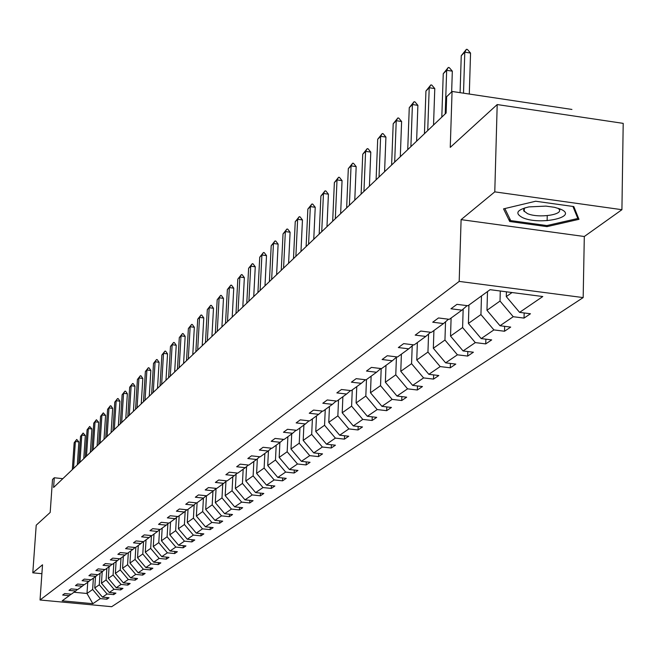 <?xml version="1.0" encoding="UTF-8"?>
<svg xmlns="http://www.w3.org/2000/svg" width="656" height="656" viewBox="0 0 656 656"><rect width="100%" height="100%" fill="white"/><g stroke="black" fill="none" stroke-linecap="round" stroke-linejoin="round"><path stroke-width="0.98" d="M461.102 219.637L584.307 236.504L621.921 209.699L494.78 191.864L461.102 219.637L459.184 281.408L40.041 599.994L42.525 564.791L32.8 572.819L41.894 573.688M32.8 572.819L36.211 525.202L50.192 512.443L52.505 479.479L54.276 477.765L53.595 487.474L446.121 113.021L446.654 96.719L452.066 91.463L450.254 147.387L497.199 104.558L623.2 123.369L621.921 209.699M494.78 191.864L497.199 104.558M584.307 236.504L583.168 297.586L111.676 606.702L40.041 599.994M506.416 291.805L506.293 296.61L512.041 292.535M506.293 296.61L519.593 312.371L530.466 313.765L524.046 318.094L524.169 312.953M87.74 582.233L86.994 593.483L92.635 589.49L100.327 598.6L92.857 603.7L62.181 600.822L69.265 595.664L62.656 595.041L64.673 593.557L71.307 594.188L75.67 591.007L68.987 590.375L71.053 588.858L77.761 589.498L82.23 586.243L75.473 585.595L77.58 584.045L84.362 584.693L88.945 581.364L82.107 580.708L84.271 579.109L91.135 579.773L95.825 576.362L88.913 575.689L91.127 574.057L98.064 574.73L102.877 571.228L95.883 570.556L98.146 568.875L105.173 569.564L110.101 565.98L103.025 565.283L105.354 563.57L112.455 564.267L117.514 560.585L110.347 559.888L112.734 558.125L119.925 558.83L125.116 555.066L117.867 554.345L120.31 552.541L127.592 553.262L132.914 549.392L125.575 548.662L128.084 546.809L135.456 547.547L140.917 543.57L133.488 542.824L136.071 540.921L143.525 541.676L149.133 537.592L141.614 536.838L144.263 534.886L151.815 535.649L157.571 531.458L149.953 530.688L152.684 528.679L160.326 529.458L166.247 525.153L158.531 524.365L161.335 522.299L169.076 523.094L175.16 518.666L167.346 517.863L170.224 515.739L178.071 516.551L184.328 512L176.407 511.18L179.367 508.999L187.321 509.827L193.758 505.145L185.738 504.308L188.78 502.061L196.841 502.906L203.467 498.093L195.332 497.232L198.465 494.919L206.632 495.788L213.454 490.827L205.205 489.95L208.436 487.572L216.718 488.449L223.745 483.341L215.381 482.447L218.71 479.995L227.107 480.897L234.348 475.633L225.869 474.723L229.297 472.189L237.808 473.115L245.278 467.687L236.677 466.752L240.211 464.145L248.854 465.088L256.545 459.495L247.82 458.536L251.469 455.846L260.235 456.814L268.181 451.033L259.325 450.057L263.089 447.277L271.986 448.269L280.186 442.3L271.199 441.299L275.085 438.429L284.122 439.446L292.592 433.288L283.466 432.255L287.484 429.295L296.651 430.328L305.409 423.965L296.143 422.907L300.3 419.848L309.607 420.914L318.66 414.33L309.255 413.247L313.552 410.074L323.006 411.164L332.379 404.358L322.818 403.243L327.262 399.963L336.872 401.087L346.573 394.035L336.856 392.895L341.464 389.5L351.231 390.648L361.276 383.342L351.403 382.169L356.175 378.651L366.105 379.832L376.519 372.255L366.483 371.05L371.427 367.401L381.521 368.623L392.329 360.767L382.12 359.521L387.253 355.741L397.52 356.987L408.737 348.836L398.348 347.557L403.686 343.621L414.125 344.917L425.777 336.438L415.207 335.126L420.75 331.042L431.377 332.371L443.489 323.564L432.73 322.211L438.495 317.955L449.311 319.324L461.914 310.165L450.959 308.771L456.961 304.343L467.974 305.753L490.089 289.681L542.791 296.537L519.593 312.371M459.184 281.408L583.168 297.586M487.498 291.559L486.973 310.288L500.02 301.055L513.23 316.709L524.046 318.094M513.23 316.709L500.011 325.737L510.696 327.09L504.521 331.247L504.644 326.327M468.95 305.048L468.4 323.433L480.938 314.56L493.894 329.911L504.521 331.247M493.894 329.911L481.184 338.586L491.68 339.898L485.743 343.9L485.875 339.177M451.107 318.021L450.533 336.085L462.603 327.541L475.305 342.604L485.743 343.9M475.305 342.604L463.079 350.952L473.394 352.223L467.679 356.077L467.81 351.534M433.919 330.517L433.329 348.27L444.948 340.046L457.412 354.814L467.679 356.077M457.412 354.814L445.637 362.858L455.781 364.096L450.278 367.803L450.41 363.44M417.364 342.555L416.757 360.005L427.95 352.075L440.184 366.581L450.278 367.803M440.184 366.581L428.844 374.322L438.815 375.527L433.509 379.102L433.649 374.904M401.398 354.166L400.775 371.321L411.566 363.678L423.587 377.913L433.509 379.102M423.587 377.913L412.64 385.384L422.456 386.548L417.339 390L417.478 385.958M385.999 365.367L385.359 382.235L395.773 374.855L407.573 388.844L417.339 390M407.573 388.844L397.019 396.052L406.671 397.183L401.734 400.521L401.874 396.618M371.132 376.175L370.476 392.772L380.529 385.646L392.124 399.389L401.734 400.521M392.124 399.389L381.94 406.343L391.435 407.458L386.663 410.672L386.81 406.917M356.766 386.622L356.101 402.948L365.818 396.068L377.208 409.574L386.663 410.672M377.208 409.574L367.368 416.289L376.716 417.372L372.108 420.48L372.247 416.855M342.883 396.716L342.211 412.788L351.6 406.138L362.801 419.405L372.108 420.48M362.801 419.405L353.281 425.908L362.497 426.958L358.037 429.967L358.176 426.466M329.46 406.474L328.771 422.3L337.856 415.871L348.869 428.917L358.037 429.967M348.869 428.917L339.669 435.207L348.738 436.232L344.425 439.135L344.564 435.756M316.471 415.92L315.774 431.5L324.556 425.277L335.396 438.118L344.425 439.135M335.396 438.118L326.491 444.202L335.429 445.203L331.247 448.015L331.387 444.752M303.892 425.072L303.187 440.414L311.69 434.387L322.358 447.023L331.247 448.015M322.358 447.023L313.732 452.911L322.539 453.886L318.496 456.609L318.636 453.452M291.707 433.928L290.993 449.048L299.234 443.21L309.73 455.641L318.496 456.609M309.73 455.641L301.375 461.34L310.05 462.3L306.139 464.94L306.278 461.881M279.899 442.513L279.177 457.412L287.164 451.754L297.496 463.989L306.139 464.94M297.496 463.989L289.403 469.516L297.955 470.45L294.159 473.009L294.298 470.049M268.452 450.803L267.722 465.522L275.471 460.036L285.639 472.082L294.159 473.009M285.639 472.082L277.791 477.445L286.229 478.355L282.539 480.84L282.679 477.97M257.349 458.806L256.611 473.386L264.13 468.064L274.142 479.93L282.539 480.84M274.142 479.93L266.525 485.137L274.848 486.022L271.272 488.433L271.404 485.653M246.574 466.572L245.828 481.02L253.126 475.862L262.99 487.547L271.272 488.433M262.99 487.547L255.602 492.59L263.802 493.468L260.334 495.805L260.465 493.115M236.111 474.116L235.365 488.433L242.441 483.423L252.166 494.936L260.334 495.805M252.166 494.936L244.983 499.839L253.077 500.692L249.706 502.963L249.846 500.348M225.951 481.447L225.188 495.633L232.068 490.77L241.654 502.119L249.706 502.963M241.654 502.119L234.676 506.875L242.663 507.711L239.391 509.917L239.522 507.383M216.07 488.572L215.307 502.635L221.99 497.904L231.437 509.089L239.391 509.917M231.437 509.089L224.664 513.714L232.544 514.534L229.362 516.674L229.493 514.214M206.46 495.764L205.705 509.433L212.2 504.833L221.515 515.862L229.362 516.674M221.515 515.862L214.93 520.356L222.704 521.159L219.612 523.25L219.735 520.856M197.112 502.709L196.365 516.051L202.679 511.573L211.863 522.447L219.612 523.25M211.863 522.447L205.459 526.825L213.134 527.613L210.125 529.638L210.256 527.317M188.026 509.318L187.272 522.479L193.422 518.133L202.483 528.859L210.125 529.638M202.483 528.859L196.251 533.115L203.827 533.886L200.9 535.862L201.023 533.599M179.178 515.747L178.432 528.744L184.41 524.505L193.348 535.091L200.9 535.862M193.348 535.091L187.28 539.232L194.766 539.986L191.921 541.913L192.044 539.716M170.568 522.012L169.814 534.845L175.644 530.72L184.459 541.159L191.921 541.913M184.459 541.159L178.555 545.193L185.951 545.931L183.172 547.809L183.295 545.669M162.18 528.105L161.433 540.782L167.108 536.764L175.808 547.071L183.172 547.809M175.808 547.071L170.052 550.991L177.358 551.721L174.652 553.549L174.775 551.466M154.012 534.05L153.258 546.563L158.785 542.651L167.378 552.819L174.652 553.549M167.378 552.819L161.77 556.649L168.986 557.362L166.353 559.142L166.468 557.116M146.05 539.839L145.296 552.204L150.683 548.391L159.162 558.428L166.353 559.142M159.162 558.428L153.701 562.159L160.827 562.864L158.26 564.595L158.375 562.618M138.285 545.489L137.53 557.698L142.787 553.984L151.159 563.898L158.26 564.595M151.159 563.898L145.829 567.53L152.881 568.219L150.372 569.908L150.486 567.989M130.708 550.991L129.962 563.061L135.087 559.437L143.352 569.228L150.372 569.908M143.352 569.228L138.154 572.77L145.124 573.451L142.672 575.099L142.787 573.221M123.328 556.362L122.574 568.293L127.576 564.75L135.735 574.418L142.672 575.099M135.735 574.418L130.667 577.879L137.555 578.543L135.169 580.158L135.284 578.33M116.112 561.602L115.366 573.393L120.245 569.941L128.305 579.494L135.169 580.158M128.305 579.494L123.361 582.864L130.167 583.52L127.838 585.095L127.953 583.307M109.076 566.718L108.33 578.379L113.094 575.009L121.057 584.439L127.838 585.095M121.057 584.439L116.235 587.735L122.967 588.383L120.688 589.908L120.802 588.17M102.205 571.712L101.459 583.241L106.108 579.945L113.98 589.268L120.688 589.908M113.98 589.268L109.273 592.491L115.923 593.122L113.709 594.615L113.816 592.917M95.497 576.591L94.751 587.989L99.294 584.775L107.076 593.992L113.709 594.615M107.076 593.992L102.467 597.132L109.052 597.755L106.887 599.215L106.994 597.559M100.327 598.6L106.887 599.215M467.129 305.647L461.914 310.165M500.29 291.01L500.02 301.055M486.973 310.288L500.011 325.737M448.499 319.226L443.489 323.564M481.479 295.938L480.938 314.56M468.4 323.433L481.184 338.586M430.598 332.272L425.777 336.438M463.161 309.083L462.603 327.541M450.533 336.085L463.079 350.952M413.378 344.818L408.737 348.836M445.539 321.793L444.948 340.046M433.329 348.27L445.637 362.858M396.798 356.897L392.329 360.767M428.565 334.035L427.95 352.075M416.757 360.005L428.844 374.322M380.824 368.533L376.519 372.255M412.206 345.835L411.566 363.678M400.775 371.321L412.64 385.384M365.433 379.75L361.276 383.342M396.429 357.225L395.773 374.855M385.359 382.235L397.019 396.052M350.583 390.574L346.573 394.035M381.193 368.582L380.529 385.646M370.476 392.772L381.94 406.343M336.249 401.013L332.379 404.358M366.474 379.562L365.818 396.068M356.101 402.948L367.368 416.289M322.408 411.099L318.66 414.33M352.272 389.894L351.6 406.138M342.211 412.788L353.281 425.908M309.025 420.849L305.409 423.965M338.537 399.881L337.856 415.871M328.771 422.3L339.669 435.207M296.094 430.27L292.592 433.288M325.253 409.541L324.556 425.277M315.774 431.5L326.491 444.202M283.581 439.381L280.186 442.3M312.395 418.889L311.69 434.387M303.187 440.414L313.732 452.911M271.461 448.212L268.181 451.033M299.94 427.942L299.234 443.21M290.993 449.048L301.375 461.34M259.727 456.756L256.545 459.495M287.886 436.707L287.164 451.754M279.177 457.412L289.403 469.516M248.362 465.038L245.278 467.687M276.192 445.211L275.471 460.036M267.722 465.522L277.791 477.445M237.341 473.066L234.348 475.633M264.852 453.452L264.13 468.064M256.611 473.386L266.525 485.137M226.648 480.848L223.745 483.341M253.856 461.455L253.126 475.862M245.828 481.02L255.602 492.59M216.275 488.408L213.454 490.827M243.179 469.212L242.441 483.423M235.365 488.433L244.983 499.839M206.197 495.739L203.467 498.093M232.806 476.756L232.068 490.77M225.188 495.633L234.676 506.875M196.423 502.865L193.758 505.145M222.737 484.079L221.99 497.904M215.307 502.635L224.664 513.714M186.911 509.786L184.328 512M212.946 491.196L212.2 504.833M205.705 509.433L214.93 520.356M177.678 516.51L175.16 518.666M203.426 498.117L202.679 511.573M196.365 516.051L205.459 526.825M168.69 523.053L166.247 525.153M194.176 504.792L193.422 518.133M187.272 522.479L196.251 533.115M159.957 529.417L157.571 531.458M185.172 511.286L184.41 524.505M178.432 528.744L187.28 539.232M150.683 548.391L151.454 535.608L149.133 537.592M176.407 517.6L175.644 530.72M169.814 534.845L178.555 545.193M143.172 541.635L140.917 543.57M167.87 523.759L167.108 536.764M161.433 540.782L170.052 550.991M135.111 547.506L132.914 549.392M159.556 529.761L158.785 542.651M153.258 546.563L161.77 556.649M127.256 553.229L125.116 555.066M145.296 552.204L153.701 562.159M119.597 558.797L117.514 560.585M143.541 541.667L142.787 553.984M137.53 557.698L145.829 567.53M112.135 564.234L110.101 565.98M135.833 547.268L135.087 559.437M129.962 563.061L138.154 572.77M104.862 569.531L102.877 571.228M128.322 552.729L127.576 564.75M122.574 568.293L130.667 577.879M97.76 574.697L95.825 576.362M120.991 558.059L120.245 569.941M115.366 573.393L123.361 582.864M90.831 579.74L88.945 581.364M113.841 563.258L113.094 575.009M108.33 578.379L116.235 587.735M84.075 584.66L82.23 586.243M106.862 568.334L106.108 579.945M101.459 583.241L109.273 592.491M77.474 589.465L75.67 591.007M100.04 573.295L99.294 584.775M94.751 587.989L102.467 597.132M71.028 594.164L69.265 595.664M62.812 478.667L54.276 477.765M571.934 109.445L452.066 91.463M93.382 578.133L92.635 589.49M73.972 592.253L86.994 593.483L92.857 603.7M509.72 221.507L546.997 226.632L578.969 219.325L573.803 206.566L535.649 201.236L503.546 208.87L509.72 221.507L509.786 218.71M523.808 209.092L524.275 209.157M559.24 209.576L560.691 209.239M547.243 215.676L547.129 220.662M547.022 225.525L546.997 226.632M72.324 469.598L74.169 442.726L76.711 439.454L75.383 441.513L78.884 441.898L77.326 464.825M74.169 442.726L75.383 441.513L73.538 468.441M76.711 439.454L78.884 441.898M78.695 463.521L80.54 436.355L83.123 433.042L81.787 435.108L85.329 435.502L83.763 458.683M80.54 436.355L81.787 435.108L79.942 462.332M83.123 433.042L85.329 435.502M85.214 457.298L87.068 429.828L89.683 426.466L88.339 428.557L91.922 428.958L90.356 452.402M87.068 429.828L88.339 428.557L86.485 456.092M89.683 426.466L91.922 428.958M522.857 217.767C540.528 225.615 579.625 216.693 560.232 209.043L554.541 207.312L545.915 206.107L528.875 206.902C516.6 209.871 514.591 213.487 522.857 217.767M525.071 207.78L523.808 209.092L523.693 210.748L527.416 213.585C538.42 218.579 564.947 214.635 558.732 208.854L558.051 208.247M572.934 206.451L577.821 218.481L546.842 225.566L510.712 220.596L504.849 208.559M577.854 216.578L577.821 218.481M91.889 450.934L93.742 423.153L96.399 419.742L95.046 421.849L98.671 422.251L97.104 445.965M93.742 423.153L95.046 421.849L93.193 449.688M96.399 419.742L98.671 422.251M98.728 444.407L100.581 416.314L103.287 412.854L101.918 414.977L105.583 415.387L104.009 439.372M100.581 416.314L101.918 414.977L100.065 443.136M103.287 412.854L105.583 415.387M105.731 437.732L107.592 409.303L110.331 405.793L108.962 407.942L112.668 408.36L111.094 432.616M107.592 409.303L108.962 407.942L107.1 436.429M110.331 405.793L110.954 405.867L112.668 408.36M112.914 430.885L114.775 402.128L117.555 398.561L116.169 400.726L119.925 401.152L118.351 425.695M114.775 402.128L116.169 400.726L114.308 429.549M117.555 398.561L118.187 398.635L119.925 401.152M120.269 423.866L122.131 394.764L124.96 391.148L123.566 393.329L127.362 393.772L125.788 418.602M122.131 394.764L123.566 393.329L121.704 422.489M124.96 391.148L125.591 391.222L127.362 393.772M127.813 416.667L129.675 387.22L132.553 383.547L131.151 385.753L134.988 386.195L133.414 411.32M129.675 387.22L131.151 385.753L129.289 415.256M132.553 383.547L133.193 383.621L134.988 386.195M135.554 409.287L137.416 379.488L140.343 375.749L138.933 377.971L142.819 378.43L141.237 403.858M137.416 379.488L138.933 377.971L137.063 407.843M140.343 375.749L140.991 375.831L142.819 378.43M143.492 401.71L145.361 371.542L148.338 367.754L146.911 369.992L150.847 370.46L149.265 396.199M145.361 371.542L146.911 369.992L145.042 400.226M148.338 367.754L148.994 367.827L150.847 370.46M151.643 393.936L153.512 363.399L156.538 359.545L155.103 361.8L159.088 362.276L157.506 388.344M153.512 363.399L155.103 361.8L153.233 392.411M156.538 359.545L157.202 359.619L159.088 362.276M160.015 385.949L161.876 355.027L164.959 351.108L163.516 353.395L167.542 353.879L165.968 380.267M161.876 355.027L163.516 353.395L161.647 384.391M164.959 351.108L165.632 351.19L167.542 353.879M168.608 377.749L170.47 346.434L173.602 342.457L172.151 344.761L176.234 345.253L174.66 371.977M170.47 346.434L172.151 344.761L170.289 376.15M173.602 342.457L174.283 342.539L176.234 345.253M177.44 369.32L179.301 337.61L182.491 333.56L181.031 335.88L185.164 336.389L183.59 363.457M179.301 337.61L181.031 335.88L179.17 367.68M182.491 333.56L183.18 333.642L185.164 336.389M186.517 360.661L188.379 328.533L191.626 324.417L190.15 326.762L194.34 327.278L192.774 354.699M188.379 328.533L190.15 326.762L188.297 358.971M191.626 324.417L192.323 324.499L194.34 327.278M195.857 351.755L197.71 319.21L201.015 315.011L199.531 317.381L203.778 317.906L202.212 345.696M197.71 319.21L199.531 317.381L197.677 350.017M201.015 315.011L201.72 315.101L203.778 317.906M205.459 342.596L207.304 309.607L210.674 305.343L209.182 307.73L213.487 308.271L211.921 336.43M207.304 309.607L209.182 307.73L207.337 340.808M210.674 305.343L211.396 305.425L213.487 308.271M215.34 333.166L217.185 299.735L220.621 295.389L219.112 297.808L223.475 298.349L221.917 326.893M217.185 299.735L219.112 297.808L217.275 331.329M220.621 295.389L221.343 295.479L223.475 298.349M225.516 323.465L227.353 289.575L230.855 285.139L229.338 287.582L233.757 288.14L232.208 317.078M227.353 289.575L229.338 287.582L227.501 321.563M230.855 285.139L231.584 285.237L233.757 288.14M235.996 313.47L237.816 279.103L241.392 274.593L239.866 277.053L244.352 277.627L242.81 306.967M237.816 279.103L239.866 277.053L238.046 311.51M241.392 274.593L242.138 274.684L244.352 277.627M246.787 303.17L248.608 268.32L252.257 263.72L250.723 266.205L255.266 266.795L253.733 296.545M248.608 268.32L250.723 266.205L248.903 301.153M252.257 263.72L253.011 263.819L255.266 266.795M257.923 292.543L259.727 257.201L263.45 252.511L261.908 255.02L266.516 255.619L264.991 285.803M259.727 257.201L261.908 255.02L260.104 290.469M263.45 252.511L264.212 252.609L266.516 255.619M269.403 281.596L271.199 245.729L274.995 240.949L273.445 243.483L278.119 244.106L276.611 274.716M271.199 245.729L273.445 243.483L271.65 279.448M274.995 240.949L275.774 241.055L278.119 244.106M281.252 270.297L283.031 233.905L286.91 229.026L285.352 231.584L290.091 232.216L288.599 263.286M283.031 233.905L285.352 231.584L283.572 268.074M286.91 229.026L287.697 229.124L290.091 232.216M293.486 258.628L295.241 221.687L299.21 216.71L297.635 219.293L302.457 219.94L300.973 251.478M295.241 221.687L297.635 219.293L295.881 256.34M299.21 216.71L300.013 216.816L302.457 219.94M306.114 246.574L307.861 209.075L311.912 203.991L310.337 206.607L315.224 207.271L313.757 239.284M307.861 209.075L310.337 206.607L308.591 244.212M311.912 203.991L312.723 204.106L315.224 207.271M319.177 234.118L320.899 196.046L325.04 190.847L323.457 193.487L328.418 194.168L326.967 226.681M320.899 196.046L323.457 193.487L321.735 231.675M325.04 190.847L325.868 190.962L328.418 194.168M332.674 221.236L334.371 182.565L338.611 177.259L337.02 179.924L342.063 180.621L340.636 213.643M334.371 182.565L337.02 179.924L335.323 218.71M338.611 177.259L339.455 177.374L342.063 180.621M346.647 207.911L348.32 168.625L352.657 163.205L351.058 165.886L356.175 166.608L354.773 200.154M348.32 168.625L351.058 165.886L349.386 205.295M352.657 163.205L353.51 163.319L356.175 166.608M361.112 194.11L362.752 154.193L367.196 148.65L365.589 151.364L370.788 152.102L369.41 186.189M362.752 154.193L365.589 151.364L363.949 191.404M367.196 148.65L368.057 148.773L370.788 152.102M376.093 179.818L377.7 139.252L382.251 133.57L380.636 136.317L385.925 137.079L384.58 171.724M377.7 139.252L380.636 136.317L379.029 177.013M382.251 133.57L383.137 133.701L385.925 137.079M391.616 165.009L393.198 123.754L397.864 117.949L396.24 120.712L401.611 121.499L400.299 156.727M393.198 123.754L396.24 120.712L394.674 162.098M397.864 117.949L398.758 118.08L401.611 121.499M407.729 149.642L409.262 107.691L414.051 101.737L412.419 104.534L417.888 105.345L416.609 141.171M409.262 107.691L412.419 104.534L410.894 146.624M414.051 101.737L414.961 101.877L417.888 105.345M424.44 133.693L425.941 91.02L430.844 84.919L429.213 87.74L434.78 88.576L433.534 125.017M425.941 91.02L429.213 87.74L427.728 130.552M430.844 84.919L431.771 85.059L434.78 88.576M441.808 117.129L443.251 73.71L448.294 67.453L446.662 70.307L452.32 71.16L451.648 91.873M443.251 73.71L446.662 70.307L445.227 113.865M448.294 67.453L449.237 67.601L452.32 71.16M460.086 92.668L461.25 55.719L466.432 49.298L464.792 52.177L470.549 53.062L469.302 94.054M461.25 55.719L464.792 52.177L463.513 93.185M466.432 49.298L467.392 49.446L470.549 53.062M524.3 208.436L524.218 211.568"/></g></svg>
